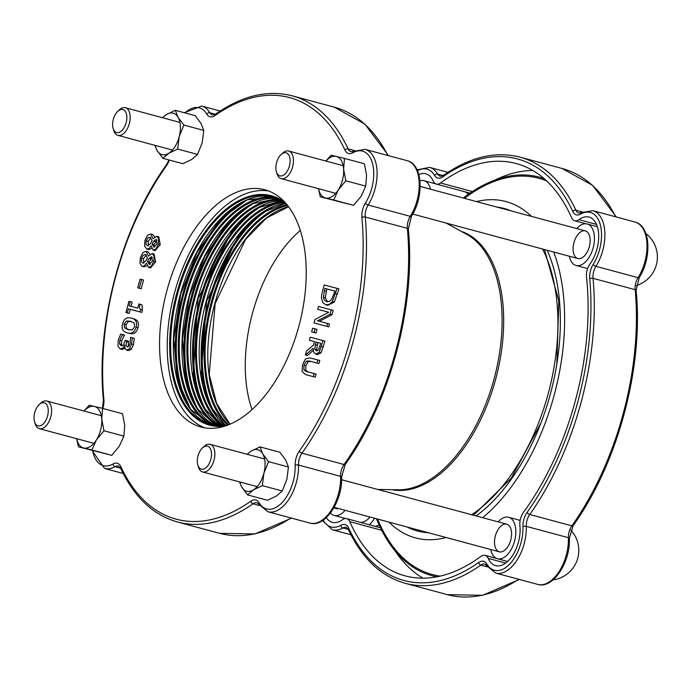 <?xml version="1.0" encoding="UTF-8"?>
<svg xmlns="http://www.w3.org/2000/svg" width="691" height="691" viewBox="0 0 691 691"><rect width="100%" height="100%" fill="white"/><g stroke="black" fill="none" stroke-linecap="round" stroke-linejoin="round"><path stroke-width="1.04" d="M122.549 334.53L120.735 334.055L118.256 340.136L117.919 346.122L120.26 348.929L123.067 347.953L124.726 345.068L125.054 348.376L126.574 350.121L129.502 348.696L131.532 344.032L132.352 337.813L130.53 337.329L130.107 343.401L128.958 346.096L127.239 346.934L125.995 345.206L126.626 340.654L125.201 340.274L123.456 344.939L121.227 345.82L119.569 344.023L119.793 340.343L122.549 334.53L124.466 335.049L121.702 340.862L121.486 344.541L122.212 345.854M126.626 340.654L128.535 341.173L128.25 346.778M132.352 337.813L134.261 338.331L133.441 344.55L131.411 349.214L128.491 350.639L126.583 350.121L128.483 350.639M125.054 348.385L122.177 349.439L120.251 348.92L122.169 349.439M337.035 288.354L338.953 288.873L334.314 302.105L327.655 305.336L325.729 304.817L329.296 304.455L332.397 301.587L337.035 288.354L324.209 284.96L322.783 290.263C321.609 295.066 321.22 297.881 321.626 298.693L322.913 302.701L325.729 304.817M328.735 312.246L317.687 309.309L328.743 312.237L314.949 319.501L314.034 322.939L328.769 326.852L329.538 324.001L317.471 320.788L330.108 314.198L332.025 314.716L319.389 321.298M330.108 314.198L331.274 309.853L333.192 310.363L332.025 314.716M315.07 328.856L316.988 329.374L315.994 333.071L311.632 331.905L314.085 332.552L315.07 328.856L312.617 328.208L311.632 331.905M314.491 341.63L309.387 340.266L314.491 341.622L313.55 345.129L306.493 351.063L305.431 355.036L307.34 355.554L313.256 350.441M324.951 341.121L321.108 352.747L317.601 354.613L315.692 354.094L319.199 352.229L323.034 340.603L324.951 341.121M158.74 236.754L156.822 236.244L158.74 236.754L160.243 244.597L155.13 250.66L153.212 250.142L156.071 248.872L158.334 244.078L158.705 238.836L156.814 236.236L153.031 238.818L150.768 234.033L147.503 235.285L144.92 240.528L144.6 246.177L146.768 249.054L148.988 248.535L151.079 245.815L153.203 250.142L155.121 250.66M151.571 248.397L148.695 249.572L146.777 249.054M152.694 234.551L150.776 234.033L152.694 234.551L154.646 236.892M317.843 359.985L309.836 357.869L305.336 359.035L302.511 364.848L302.053 371.3L305.37 374.539L313.377 376.664L314.198 373.598L306.148 371.464L303.867 369.806L303.971 365.228L306.165 361.229L309.015 360.927L317.022 363.051L317.843 359.985L319.76 360.503L318.94 363.57L310.933 361.445L308.074 361.747L305.88 365.746L305.785 370.316L308.065 371.983M314.198 373.598L316.107 374.116L315.286 377.182L307.288 375.058M141.629 279.535L143.547 280.045L141.206 288.769L137.734 287.836L139.297 288.251L141.629 279.535L140.074 279.121L137.734 287.836M146.155 251.334L148.055 251.844L150.016 254.184M152.201 253.537L154.102 254.046L155.613 261.889L150.483 267.944M146.941 265.69L144.056 266.864L142.139 266.346L144.359 265.828L146.44 263.107L148.582 267.434L151.433 266.165L153.696 261.371L154.067 256.128L152.193 253.528L148.401 256.102L146.138 251.325L142.873 252.578L140.29 257.812L139.962 263.47L142.139 266.346L144.056 266.864M131.402 318.145L131.307 318.11C126.85 316.849 123.965 318.715 122.653 323.725C121.253 328.657 122.825 331.697 127.369 332.855C131.8 334.107 134.685 332.241 136.015 327.266C137.431 322.308 135.859 319.259 131.307 318.11M133.216 318.629C137.777 319.778 139.34 322.827 137.924 327.776C136.602 332.76 133.717 334.625 129.277 333.364L129.182 333.338M130.254 301.673L128.941 301.328L125.926 312.574L127.239 312.919L128.336 308.825L139.893 311.891L140.532 309.499L139.461 307.858L140.023 304.265L138.848 303.954L137.725 308.134L129.131 305.863L130.254 301.673L132.162 302.192L131.048 306.363M140.023 304.265L141.94 304.783L142.45 310.017L141.81 312.41L130.254 309.343L129.157 313.429L125.926 312.574M298.961 325.902A122.86 68.349 105.1 0 1 200.96 427.021A122.86 68.349 105.1 0 1 166.902 290.626A122.86 68.349 105.1 0 1 264.834 189.757A122.86 68.349 105.1 0 1 298.961 325.902M122.488 334.755L124.406 335.273M119.569 344.023L121.486 344.541M123.067 347.953L124.976 348.463M129.502 348.696L131.411 349.214M334.116 293.364L331.715 299.246L329.374 301.423L326.618 301.639L324.338 300.17L323.388 297.337L324.865 288.406L334.738 291.032L334.116 293.364M324.865 288.406L326.774 288.924L325.297 297.856L327.56 301.786M323.388 297.337L325.297 297.856M334.738 291.032L326.774 288.924M331.274 309.853L318.447 306.45L317.687 309.309M314.034 322.939L328.769 326.852M326.86 326.342L327.62 323.483M314.085 332.552L315.994 333.071M323.034 340.603L310.207 337.208L309.387 340.266M315.917 342.002L320.736 343.28L318.508 349.862L316.409 350.873L314.742 349.024L315.917 342.002L317.834 342.511L316.659 349.542L317.333 350.847M320.736 343.28L317.834 342.511M305.431 355.036L313.204 348.324L313.679 352.185L315.692 354.094M314.742 349.024L316.659 349.542M152.098 240.546L150.396 243.716L147.459 245.841L146.008 244.191L146.19 240.9L147.796 237.937L150.068 237.186L152.098 240.546M156.183 239.388L157.073 243.724L153.989 247.11L152.046 244.13L153.722 241.099L156.183 239.388M152.046 244.13L153.963 244.649L154.888 247.05M150.984 237.687L148.107 241.418L148.479 245.815M157.03 240.062L153.963 244.649M153.722 241.099L155.639 241.617M317.022 363.051L318.94 363.57M313.377 376.664L315.286 377.182M139.297 288.251L141.206 288.769M146.147 251.325L148.055 251.844M146.345 254.979L143.469 258.71L143.84 263.107M145.447 254.487L147.468 257.838L145.758 261.008L142.83 263.133L141.37 261.483L141.56 258.192L143.167 255.229L145.438 254.478M149.092 258.391L151.554 256.681L152.435 261.017L149.368 264.403L147.416 261.423L149.092 258.391L151.001 258.9L149.334 261.941L150.258 264.342M147.416 261.423L149.334 261.941M152.4 257.354L151.001 258.9M152.193 253.528L154.102 254.046M128.206 329.711L124.518 327.854L124.078 324.096L126.384 321.013L130.461 321.255L134.158 323.094L134.59 326.886L132.352 329.909L128.137 329.693M131.437 321.54L128.301 321.522L125.995 324.615L126.436 328.372L129.113 329.927M127.239 312.919L129.157 313.429M128.336 308.825L130.254 309.343M139.893 311.891L141.81 312.41M140.532 309.499L142.45 310.017M204.847 427.85A122.86 68.349 105.1 0 1 174.564 292.682A122.86 68.349 105.1 0 1 268.609 190.984M300.283 230.457A119.284 66.353 -74.9 0 0 252.051 409.616M388.998 522.128A174.149 96.878 -74.9 0 0 446.187 537.52M482.655 517.697A174.149 96.878 -74.9 0 0 553.707 252.016M531.465 216.387A174.149 96.878 -74.9 0 0 476.462 201.582M377.58 519.053A205.158 114.127 -74.9 0 0 440.21 576.13M546.598 180.904A205.158 114.127 -74.9 0 0 464.421 198.334M490.722 549.509A21.473 11.946 -74.9 0 0 497.46 558.734A21.473 11.946 -74.9 0 0 514.57 541.105A21.473 11.946 -74.9 0 0 508.619 517.274A21.473 11.946 -74.9 0 0 498.159 521.869M330.462 512.998A21.473 11.946 -74.9 0 0 334.185 515.443A21.473 11.946 -74.9 0 0 345.103 510.312M360.469 522.361A21.473 11.946 -74.9 0 0 369.987 517.006M544.145 178.693A206.359 114.792 -74.9 0 0 539.222 177.146A206.359 114.792 -74.9 0 0 463.333 198.041M369.374 524.763A28.625 15.928 -74.9 0 0 374.608 518.25M376.491 518.76A206.359 114.792 -74.9 0 0 431.935 575.672A206.359 114.792 -74.9 0 0 436.971 576.812M379.264 525.22L375.17 526.317M596.532 224.42L578.92 219.678A28.625 15.928 105.1 0 1 589.069 217.069A28.625 15.928 105.1 0 1 598.7 235.545A28.625 15.928 105.1 0 1 590.036 263.85A11.928 6.634 105.1 0 0 586.504 277.005A213.51 118.774 105.1 0 1 523.433 512.411A11.928 6.634 105.1 0 0 519.908 525.566A28.625 15.928 105.1 0 1 513.232 554.45A28.625 15.928 105.1 0 1 495.594 565.644A28.625 15.928 105.1 0 1 488.166 558.38L505.674 563.087M569.306 256.223A21.473 11.946 -74.9 0 0 576.044 265.448A21.473 11.946 -74.9 0 0 593.154 247.819A21.473 11.946 -74.9 0 0 587.203 223.979A21.473 11.946 -74.9 0 0 576.752 228.574M334.09 507.444A14.312 7.964 -74.9 0 0 336.042 508.533A14.312 7.964 -74.9 0 0 338.478 508.524M495.343 535.966A14.312 7.964 -74.9 0 0 499.317 551.824A14.312 7.964 -74.9 0 0 510.727 540.077A14.312 7.964 -74.9 0 0 506.753 524.184A14.312 7.964 -74.9 0 0 495.343 535.966M573.927 242.671A14.312 7.964 -74.9 0 0 577.901 258.538A14.312 7.964 -74.9 0 0 589.311 246.782A14.312 7.964 -74.9 0 0 585.346 230.889A14.312 7.964 -74.9 0 0 573.927 242.671M326.273 517.645A28.625 15.928 105.1 0 0 332.328 522.353A28.625 15.928 105.1 0 0 342.468 519.744A11.928 6.634 105.1 0 1 346.701 518.656A11.928 6.634 105.1 0 1 349.793 521.688A213.51 118.774 105.1 0 0 405.194 575.879A213.51 118.774 105.1 0 0 480.841 556.436A11.928 6.634 105.1 0 1 485.073 555.348A11.928 6.634 105.1 0 1 488.166 558.38M418.798 174.529A28.625 15.928 105.1 0 1 425.794 173.778A28.625 15.928 105.1 0 1 433.222 181.051A11.928 6.634 105.1 0 0 436.323 184.074L468.964 192.867L468.498 192.729L468.826 193.99M472.402 191.562L440.547 182.985A11.928 6.634 105.1 0 1 436.323 184.074M440.547 182.985A213.51 118.774 105.1 0 1 516.194 163.542A213.51 118.774 105.1 0 1 571.595 217.743A11.928 6.634 105.1 0 0 574.687 220.766L585.804 223.754M578.92 219.678A11.928 6.634 105.1 0 1 574.687 220.766M346.701 518.656L380.482 527.812M395.14 550.986A213.51 118.774 -74.9 0 0 423.047 578.186M470.096 193.109L468.964 192.867M464.931 191.778A21.473 11.946 105.1 0 1 468.23 194.413M532.796 170.513A213.51 118.774 -74.9 0 0 494.998 180.031M496.751 207.041A166.989 92.896 105.1 0 1 504.102 208.457A166.989 92.896 105.1 0 1 511.176 210.928M547.177 250.263A166.989 92.896 105.1 0 1 476.185 515.952M428.23 532.692A166.989 92.896 105.1 0 1 417.286 530.964A166.989 92.896 105.1 0 1 406.956 526.957M430.519 189.213A21.473 11.946 -74.9 0 0 423.937 180.688A21.473 11.946 -74.9 0 0 419.938 180.783M155.268 145.421A21.473 11.946 -74.9 0 0 157.116 150.543A21.473 11.946 -74.9 0 0 168.751 153.281L162.921 158.325L182.813 163.681L191.718 159.466L197.548 154.413L202.187 142.83L203.75 130.418L201.029 123.464L195.225 115.682L175.333 110.327L178.053 117.28A21.473 11.946 -74.9 0 0 166.427 114.551A21.473 11.946 -74.9 0 0 162.713 117.781M162.368 117.686L166.427 114.551L175.333 110.327M162.921 158.325L157.116 150.543L154.819 145.3M183.858 125.062L179.219 136.645A21.473 11.946 -74.9 0 0 178.053 117.28L183.858 125.062L203.75 130.418M177.656 149.057L168.751 153.281A21.473 11.946 -74.9 0 0 179.219 136.645L177.656 149.057L197.548 154.413M126.203 122.514A11.928 6.634 105.1 0 1 119.578 132.223A11.928 6.634 105.1 0 1 113.134 128.431A11.928 6.634 105.1 0 1 117.746 111.32A11.928 6.634 105.1 0 1 125.123 111.139A11.928 6.634 105.1 0 1 126.203 122.514M113.134 128.431L113.73 130.426A14.312 7.964 -74.9 0 0 117.919 135.367A14.312 7.964 -74.9 0 0 129.407 123.326A14.312 7.964 -74.9 0 0 125.365 107.727A14.312 7.964 -74.9 0 0 119.258 109.895L117.746 111.32M318.542 188.712A21.473 11.946 -74.9 0 0 325.487 197.989A21.473 11.946 -74.9 0 0 338.245 189.965A21.473 11.946 -74.9 0 0 343.617 169.174L345.828 180.774L338.245 189.965L333.736 199.984L320.304 196.831L353.628 205.339L361.212 196.149L365.72 186.129L366.584 175.359L364.382 163.767L344.481 158.412L343.617 169.174A21.473 11.946 -74.9 0 0 336.232 156.416L344.481 158.412M325.867 161.038L331.049 155.259L336.232 156.416A21.473 11.946 -74.9 0 0 325.979 161.072M320.304 196.831L318.456 188.686M333.736 199.984L353.628 205.339M345.828 180.774L365.72 186.129M280.036 175.877A11.928 6.634 105.1 0 1 276.409 171.722A11.928 6.634 105.1 0 1 281.012 154.611A11.928 6.634 105.1 0 1 290.099 161.685A11.928 6.634 105.1 0 1 280.036 175.877M276.409 171.722L277.005 173.717A14.312 7.964 -74.9 0 0 281.194 178.658A14.312 7.964 -74.9 0 0 281.358 178.701A14.312 7.964 -74.9 0 0 292.639 166.764A14.312 7.964 -74.9 0 0 288.639 151.018A14.312 7.964 -74.9 0 0 288.475 150.975A14.312 7.964 -74.9 0 0 282.533 153.186L281.012 154.611M247.603 494.911L241.798 487.129A21.473 11.946 -74.9 0 0 253.433 489.859L247.603 494.911L267.495 500.267L276.4 496.043L282.23 490.999L286.869 479.407L288.432 466.995L285.711 460.042L279.907 452.268L260.015 446.913L262.735 453.857L268.54 461.64L263.902 473.231L262.338 485.643L253.433 489.859A21.473 11.946 -74.9 0 0 263.902 473.231A21.473 11.946 -74.9 0 0 262.735 453.857A21.473 11.946 -74.9 0 0 251.109 451.128L260.015 446.913M239.95 482.007A21.473 11.946 -74.9 0 0 241.798 487.129L239.509 481.886M247.05 454.272L251.109 451.128A21.473 11.946 -74.9 0 0 247.395 454.358M268.54 461.64L288.432 466.995M262.338 485.643L282.23 490.999M197.946 456.129A11.928 6.634 105.1 0 1 202.428 447.906A11.928 6.634 105.1 0 1 211.178 450.852A11.928 6.634 105.1 0 1 206.868 466.857A11.928 6.634 105.1 0 1 197.825 465.017A11.928 6.634 105.1 0 1 197.946 456.129M197.825 465.017L198.421 467.012A14.312 7.964 -74.9 0 0 202.61 471.953A14.312 7.964 -74.9 0 0 214.098 459.904A14.312 7.964 -74.9 0 0 210.047 444.304A14.312 7.964 -74.9 0 0 203.949 446.472L202.428 447.906M78.446 446.827L111.778 455.334L119.353 446.144L123.862 436.125L124.734 425.362L122.523 413.762L102.622 408.407L101.758 419.178L103.97 430.769L96.386 439.96L91.877 449.979L78.446 446.827L76.597 438.69M76.684 438.707A21.473 11.946 -74.9 0 0 83.628 447.993A21.473 11.946 -74.9 0 0 96.386 439.96A21.473 11.946 -74.9 0 0 101.758 419.178A21.473 11.946 -74.9 0 0 94.373 406.42A21.473 11.946 -74.9 0 0 84.121 411.067M84.008 411.033L89.191 405.254L102.622 408.407M103.97 430.769L123.862 436.125M91.877 449.979L111.778 455.334M44.103 402.767A11.928 6.634 105.1 0 1 46.064 419.955A11.928 6.634 105.1 0 1 34.55 421.726A11.928 6.634 105.1 0 1 39.154 404.606A11.928 6.634 105.1 0 1 44.103 402.767M34.55 421.726L35.146 423.721A14.312 7.964 -74.9 0 0 39.335 428.662A14.312 7.964 -74.9 0 0 39.499 428.696A14.312 7.964 -74.9 0 0 50.788 416.759A14.312 7.964 -74.9 0 0 46.781 401.013A14.312 7.964 -74.9 0 0 46.617 400.97A14.312 7.964 -74.9 0 0 40.674 403.181L39.154 404.606M184.981 112.927A33.401 18.579 105.1 0 1 206.782 114.11A14.312 7.964 -74.9 0 0 214.91 115.613A218.287 121.426 105.1 0 1 344.956 150.094A14.312 7.964 -74.9 0 0 352.764 152.815A33.401 18.579 105.1 0 1 372.639 163.948A33.401 18.579 105.1 0 1 365.409 203.094A14.312 7.964 -74.9 0 0 361.911 217.492A218.287 121.426 105.1 0 1 299.315 451.102A14.312 7.964 -74.9 0 0 295.143 465.328A33.401 18.579 105.1 0 1 281.824 502.858A33.401 18.579 105.1 0 1 259.021 502.668A14.312 7.964 -74.9 0 0 250.893 501.165A218.287 121.426 105.1 0 1 120.839 466.675A14.312 7.964 -74.9 0 0 113.039 463.955A33.401 18.579 105.1 0 1 92.689 450.662M102.778 408.45A14.312 7.964 -74.9 0 0 103.883 399.286A218.287 121.426 105.1 0 1 166.479 165.676A14.312 7.964 -74.9 0 0 169.304 160.044M119.793 340.343L121.702 340.862M126.349 341.682L128.258 342.192M131.532 344.032L133.441 344.55M324.234 290.747L326.152 291.257M335.627 293.606L337.545 294.124M332.397 301.587L334.314 302.105M325.746 304.826L327.655 305.336M315.191 344.688L317.109 345.206M319.199 352.229L321.108 352.747M321.445 346.545L323.362 347.063M146.19 240.9L148.107 241.418M158.334 244.078L160.243 244.597M309.015 360.927L310.933 361.445M306.165 361.229L308.074 361.747M303.971 365.228L305.88 365.746M303.867 369.806L305.785 370.316M141.56 258.192L143.469 258.71M148.582 267.434L150.491 267.953L148.574 267.434M153.696 261.371L155.613 261.889M126.384 321.013L128.301 321.522M124.078 324.096L125.995 324.615M124.518 327.854L126.436 328.372M136.015 327.266L137.924 327.776M290.928 517.965A220.671 122.756 105.1 0 1 219.565 533.322L177.449 521.99A220.671 122.756 -74.9 0 0 253.001 503.782A11.928 6.634 105.1 0 1 257.087 502.798L267.849 511.746A35.785 19.909 -74.9 0 0 298.477 465.034L340.594 476.367A35.785 19.909 105.1 0 1 309.965 523.087L267.849 511.746M341.553 477.101A2.384 0.959 178 0 0 340.594 476.367A11.928 6.634 -74.9 0 1 344.075 464.516L301.958 453.184A220.671 122.756 -74.9 0 0 365.237 217.017L407.353 228.35A220.671 122.756 105.1 0 1 344.075 464.516A2.384 1.097 -144.7 0 0 345.293 464.335L341.553 477.101C342.874 500.206 325.47 527.907 309.965 523.087M411.465 216.205A2.384 0.95 -148 0 1 410.264 216.352A35.785 19.909 105.1 0 0 407.154 160.683C422.952 164.294 424.136 196.857 411.465 216.205L408.321 229.127A2.384 1.106 174.7 0 0 407.353 228.35A11.928 6.634 -74.9 0 1 410.264 216.352L368.148 205.011A35.785 19.909 -74.9 0 0 365.047 149.351L351.114 151.752A11.928 6.634 105.1 0 1 348.1 148.885A220.671 122.756 -74.9 0 0 292.172 95.824C267.564 89.571 241.988 95.695 215.445 114.179L212.543 115.008A11.928 6.634 105.1 0 1 209.848 112.771A2.384 1.736 149.5 0 0 206.782 114.11M388.567 155.682L364.857 124.078L334.289 107.157A220.671 122.756 105.1 0 1 387.91 155.51M295.143 465.328A2.384 0.959 -2 0 1 298.477 465.034A11.928 6.634 105.1 0 1 301.958 453.184A2.384 1.097 35.3 0 1 299.315 451.102M361.911 217.492A2.384 1.106 -5.3 0 1 365.237 217.017A11.928 6.634 105.1 0 1 368.148 205.011A2.384 0.95 32 0 1 365.409 203.094M354.656 150.647L348.1 148.885A2.384 1.65 -25 0 0 344.956 150.094M215.35 114.248L209.848 112.771A35.785 19.909 -74.9 0 0 201.772 106.06L184.221 112.719M214.91 115.613A2.384 1.65 -125.2 0 1 215.445 114.179M352.764 152.815A2.384 1.736 -119.7 0 1 353.498 151.26M259.021 502.668A2.384 1.736 149.5 0 0 258.875 504.387M250.893 501.165A2.384 1.65 54.8 0 0 253.001 503.782L259.626 505.57M120.839 466.675A2.384 1.65 155 0 0 120.588 468.204C134.253 497.166 153.212 515.089 177.449 521.99M113.039 463.955A2.384 1.736 60.3 0 0 115.026 466.658A11.928 6.634 105.1 0 1 118.506 466.054L120.588 468.204M92.067 450.489L104.583 468.455A35.785 19.909 -74.9 0 0 115.026 466.658L120.571 468.153M103.883 399.286A2.384 1.106 174.7 0 0 103.425 400.02L102.389 408.355M166.479 165.676A2.384 1.097 -144.7 0 1 166.445 164.812C121.625 226.994 95.66 323.889 103.425 400.02M261.915 212.819A122.86 68.349 -74.9 0 0 210.021 405.608M285.253 203.344A118.083 65.688 -74.9 0 0 206.22 301.207A118.083 65.688 -74.9 0 0 225.439 425.518M223.962 425.691A118.083 65.688 105.1 0 1 203.543 300.481A118.083 65.688 105.1 0 1 284.053 202.446M282.93 201.668A118.8 66.086 -74.9 0 0 202.584 300.231A118.8 66.086 -74.9 0 0 222.588 425.803M208.457 414.695A122.143 67.951 105.1 0 1 200.787 299.747A122.143 67.951 105.1 0 1 265.137 204.182M281.367 200.666A118.083 65.688 -74.9 0 0 197.609 298.883A118.083 65.688 -74.9 0 0 220.74 425.881M219.306 425.881A118.083 65.688 105.1 0 1 194.922 298.166A118.083 65.688 105.1 0 1 280.123 199.949M286.964 204.743A118.8 66.086 -74.9 0 0 211.196 302.546A118.8 66.086 -74.9 0 0 227.633 425.164M228.617 424.801A118.083 65.688 105.1 0 1 212.154 302.805A118.083 65.688 105.1 0 1 287.637 205.555M288.518 206.704A118.083 65.688 -74.9 0 0 214.832 303.522A118.083 65.688 -74.9 0 0 229.956 424.257M217.078 417.019A122.143 67.951 105.1 0 1 209.399 302.062A122.143 67.951 105.1 0 1 273.748 206.497M244.683 208.181A122.86 68.349 -74.9 0 0 192.789 400.97M277.333 198.55A118.083 65.688 -74.9 0 0 188.989 296.569A118.083 65.688 -74.9 0 0 216.188 425.691L196.987 408.364L185.171 378.141L182.476 339.134L189.299 296.646L204.726 256.482L226.639 224.091L252.034 203.888L277.35 198.559M214.797 425.526A118.083 65.688 105.1 0 1 186.311 295.843A118.083 65.688 105.1 0 1 276.046 197.997M199.846 412.38A122.143 67.951 105.1 0 1 192.176 297.424A122.143 67.951 105.1 0 1 256.516 201.858M278.482 199.094A118.8 66.086 -74.9 0 0 193.964 297.907A118.8 66.086 -74.9 0 0 217.458 425.803M253.303 210.505A122.86 68.349 -74.9 0 0 201.401 403.285M236.072 205.866A122.86 68.349 -74.9 0 0 184.177 398.647M272.608 196.84A118.8 66.086 -74.9 0 0 185.352 295.593A118.8 66.086 -74.9 0 0 211.239 424.792M191.234 410.057A122.143 67.951 105.1 0 1 183.556 295.109A122.143 67.951 105.1 0 1 247.905 199.544M273.152 196.961A118.083 65.688 -74.9 0 0 180.377 294.245A118.083 65.688 -74.9 0 0 211.774 424.965L190.656 409.314L177.285 379.083L173.769 338.745L180.688 294.331L197.004 252.44L220.299 219.323L247.032 199.898L273.161 196.961M227.719 425.155L210.435 424.628A118.083 65.688 105.1 0 1 177.423 294.556A118.083 65.688 105.1 0 1 270.682 196.287A118.083 65.688 105.1 0 1 271.831 196.572L287.033 204.804M285.253 202.731A118.8 66.086 -74.9 0 0 270.285 195.441A118.8 66.086 -74.9 0 0 173.389 307.676A118.8 66.086 -74.9 0 0 225.136 426.053M393.179 489.954A133.881 74.481 -74.9 0 0 496.302 376.802A133.881 74.481 -74.9 0 0 462.668 231.822M446.049 223.038L468.541 235.363A133.631 74.334 105.1 0 1 494.125 378.711A133.631 74.334 105.1 0 1 400.037 489.841L377.761 489.453M542.504 249.002A161.314 89.744 105.1 0 1 549.043 390.493A161.314 89.744 105.1 0 1 471.582 514.709M582.453 211.973L575.888 210.202A2.384 1.65 155 0 0 572.753 211.42A14.312 7.964 -74.9 0 0 580.561 214.141A2.384 1.736 -119.7 0 1 581.286 212.586L578.911 213.07A11.928 6.634 105.1 0 1 575.888 210.202A220.671 122.756 -74.9 0 0 519.969 157.142C495.361 150.897 469.785 157.012 443.242 175.505L440.34 176.326A11.928 6.634 105.1 0 1 437.645 174.089A35.785 19.909 -74.9 0 0 429.569 167.377L417.088 169.856M580.561 214.141A33.401 18.579 105.1 0 1 600.436 225.266A33.401 18.579 105.1 0 1 593.206 264.411A2.384 0.95 32 0 0 595.944 266.337A35.785 19.909 -74.9 0 0 592.843 210.677L581.286 212.586M593.206 264.411A14.312 7.964 -74.9 0 0 589.708 278.819A2.384 1.106 -5.3 0 1 593.033 278.335A11.928 6.634 105.1 0 1 595.944 266.337L638.061 277.67A11.928 6.634 -74.9 0 0 635.15 289.676A220.671 122.756 105.1 0 1 571.863 525.842A11.928 6.634 -74.9 0 0 568.391 537.693A35.785 19.909 105.1 0 1 537.762 584.413C553.266 589.233 570.671 561.524 569.349 538.419A2.384 0.959 178 0 0 568.391 537.693L526.274 526.352A11.928 6.634 105.1 0 1 529.755 514.501A220.671 122.756 -74.9 0 0 593.033 278.335L635.15 289.676A2.384 1.106 174.7 0 1 636.109 290.445C643.874 366.575 617.909 463.471 573.089 525.661A2.384 1.097 -144.7 0 1 571.863 525.842L529.755 514.501A2.384 1.097 35.3 0 1 527.112 512.428A14.312 7.964 -74.9 0 0 522.94 526.654A2.384 0.959 -2 0 1 526.274 526.352A35.785 19.909 -74.9 0 1 495.646 573.072L537.762 584.413M589.708 278.819A218.287 121.426 105.1 0 1 527.112 512.428M522.94 526.654A33.401 18.579 105.1 0 1 509.621 564.184A33.401 18.579 105.1 0 1 486.818 563.986A2.384 1.736 149.5 0 0 486.671 565.713L495.646 573.072M486.818 563.986A14.312 7.964 -74.9 0 0 478.682 562.483A2.384 1.65 54.8 0 0 480.798 565.108A11.928 6.634 105.1 0 1 484.883 564.124L486.671 565.713M478.682 562.483A218.287 121.426 105.1 0 1 348.635 528.002A2.384 1.65 155 0 0 348.385 529.522C362.049 558.483 381.009 576.415 405.246 583.308A220.671 122.756 -74.9 0 0 480.798 565.108L487.423 566.888M348.635 528.002A14.312 7.964 -74.9 0 0 340.836 525.281A2.384 1.736 60.3 0 0 342.822 527.976A11.928 6.634 105.1 0 1 346.303 527.38L348.385 529.522M322.447 520.617L332.38 529.781A35.785 19.909 -74.9 0 0 342.822 527.976L348.359 529.47M340.836 525.281A33.401 18.579 105.1 0 1 323.215 520.107M417.485 170.737A33.401 18.579 105.1 0 1 434.57 175.436A2.384 1.736 -30.5 0 1 437.645 174.089L443.147 175.574M434.57 175.436A14.312 7.964 -74.9 0 0 442.706 176.939A2.384 1.65 -125.2 0 1 443.242 175.505M442.706 176.939A218.287 121.426 105.1 0 1 572.753 211.42M519.969 157.142L562.085 168.483A220.671 122.756 105.1 0 1 615.707 216.827M518.725 579.283A220.671 122.756 105.1 0 1 447.362 594.649L482.646 595.288L519.39 579.464M639.261 277.532A2.384 0.95 -148 0 1 638.061 277.67A35.785 19.909 105.1 0 0 634.951 222.01C650.749 225.62 651.924 258.184 639.261 277.532L636.109 290.445M349.793 521.688L381.7 530.273M315.675 354.094L317.592 354.613M146.768 249.054L148.686 249.572M291.593 518.138L254.858 533.962L219.565 533.322M408.321 229.127C416.077 305.258 390.121 402.145 345.293 464.335M407.154 160.683L365.047 149.351M334.289 107.157L292.172 95.824M168.906 159.941L166.445 164.812M123.171 473.465L104.583 468.455M220.144 111.001L201.772 106.06M225.491 425.509L210.038 405.643L201.167 375.973L206.523 301.285L239.38 234.007L261.949 212.802L285.288 203.37M220.774 425.881L203.439 407.146L193.126 377.113L197.911 298.97L233.005 228.98L257 208.19L281.392 200.684M230.017 424.231L216.594 403.423L209.235 374.358L215.143 303.608L245.555 239.449L266.501 218.011L288.562 206.756M449.072 224.506L450.048 224.117M544.456 249.529L558.82 300.827L556.842 363.855M540.906 423.056L511.297 478.12L473.534 515.236M497.46 558.734L507.626 561.472M508.619 517.274L520.142 520.375M334.185 515.443L345.647 518.526M543.782 178.382L539.222 177.146M436.496 576.899L431.935 575.672M576.044 265.448L587.609 268.557M587.203 223.979L597.378 226.717M332.38 529.781L350.968 534.782M429.569 167.377L447.941 172.327M562.085 168.483L592.653 185.395L616.363 217.009M573.089 525.661L569.349 538.419M405.246 583.308L447.362 594.649M592.843 210.677L634.951 222.01M485.073 555.348L496.665 558.466M423.937 180.688L435.727 183.866M179.902 122.402L125.365 107.727M172.465 150.051L117.919 135.367M636.307 285.59A29.817 29.817 0 0 0 645.86 233.532M585.346 230.889L420.163 186.423M343.177 165.702L288.639 151.018M577.901 258.538L412.726 214.063M335.731 193.342L281.194 178.658M552.981 579.922A29.817 29.817 0 0 0 570.801 530.049M506.753 524.184L341.579 479.718M264.584 458.988L210.047 444.304M499.317 551.824L334.133 507.358M257.147 486.628L202.61 471.953M101.318 415.697L46.781 401.013M336.042 508.533L333.813 507.928M93.872 443.337L39.335 428.662"/></g></svg>
